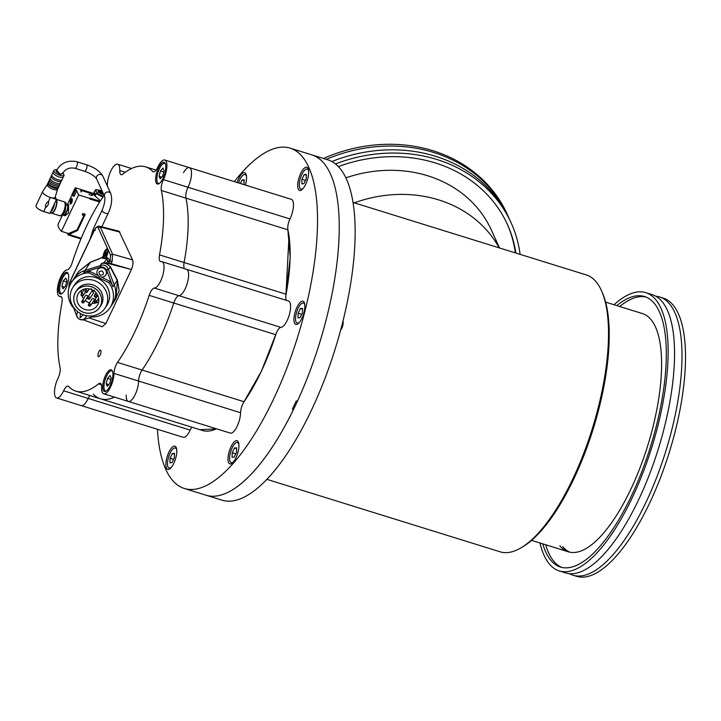 <?xml version="1.0" encoding="UTF-8"?>
<svg xmlns="http://www.w3.org/2000/svg" width="721" height="721" viewBox="0 0 721 721"><rect width="100%" height="100%" fill="white"/><g stroke="black" fill="none" stroke-linecap="round" stroke-linejoin="round"><path stroke-width="1.08" d="M303.469 188.064A10.527 3.731 107.3 0 1 301.486 189.217A10.527 3.731 107.3 0 1 300.945 189.163A10.527 3.731 107.3 0 1 300.287 178.727A10.527 3.731 107.3 0 1 306.641 169.002A10.527 3.731 107.3 0 1 307.191 169.056A10.527 3.731 107.3 0 1 308.651 171.391M301.946 179.295L304.199 174.536L306.317 174.347L306.191 178.925L303.938 183.684L301.82 183.873L301.946 179.295L305.488 180.394M306.29 175.185L304.199 174.536M106.357 390.971A10.527 3.731 107.3 0 1 105.554 390.962A10.527 3.731 107.3 0 1 104.455 389.836A10.527 3.731 107.3 0 1 105.762 377.921A10.527 3.731 107.3 0 1 111.8 370.846A10.527 3.731 107.3 0 1 112.476 371.297M107.528 378.372L110.052 375.515L111.205 378.047L109.826 383.437L107.303 386.294L106.158 383.761L107.528 378.372L110.854 379.408M108.808 384.581L106.158 383.761M297.394 401.3A178.204 63.187 -72.7 0 0 330.416 173.896A178.204 63.187 -72.7 0 0 311.842 154.88A178.204 63.187 107.3 0 1 330.416 173.896A178.204 63.187 107.3 0 1 308.273 375.533A178.204 63.187 107.3 0 1 206.098 495.237A178.204 63.187 -72.7 0 0 293.501 409.546L292.338 409.186A178.204 63.187 -72.7 0 0 296.241 400.939L297.394 401.3M157.403 429.274A178.204 63.187 -72.7 0 0 165.821 469.47A178.204 63.187 -72.7 0 0 184.396 488.496A178.204 63.187 -72.7 0 0 286.57 368.791A178.204 63.187 -72.7 0 0 308.723 167.155A178.204 63.187 -72.7 0 0 290.139 148.138A178.204 63.187 -72.7 0 0 234.343 181.638M228.593 462.603A12.149 4.308 107.3 0 1 230.107 448.859A12.149 4.308 107.3 0 1 237.074 440.693A12.149 4.308 107.3 0 1 238.336 441.991A12.149 4.308 107.3 0 1 236.83 455.744A12.149 4.308 107.3 0 1 229.864 463.9A12.149 4.308 107.3 0 1 228.593 462.603M166.47 468.1A12.149 4.308 107.3 0 1 167.975 454.347A12.149 4.308 107.3 0 1 174.942 446.191A12.149 4.308 107.3 0 1 176.212 447.489A12.149 4.308 107.3 0 1 174.698 461.233A12.149 4.308 107.3 0 1 167.732 469.398A12.149 4.308 107.3 0 1 166.47 468.1M237.137 182.503A12.149 4.308 107.3 0 1 244.68 172.725A12.149 4.308 107.3 0 1 245.942 174.022A12.149 4.308 107.3 0 1 245.356 185.063M298.332 189.145A12.149 4.308 107.3 0 1 299.837 175.401A12.149 4.308 107.3 0 1 306.804 167.236A12.149 4.308 107.3 0 1 308.074 168.534A12.149 4.308 107.3 0 1 306.56 182.278A12.149 4.308 107.3 0 1 299.594 190.443A12.149 4.308 107.3 0 1 298.332 189.145M294.519 323.134A12.149 4.308 107.3 0 1 296.034 309.381A12.149 4.308 107.3 0 1 303 301.225A12.149 4.308 107.3 0 1 304.271 302.514A12.149 4.308 107.3 0 1 302.757 316.267A12.149 4.308 107.3 0 1 295.79 324.423A12.149 4.308 107.3 0 1 294.519 323.134M287.751 228.485L290.202 257.568L285.84 296.016M276.44 332.859L261.372 371.414L243.211 403.165M216.688 428.878L199.906 429.698M292.852 408.131L293.501 409.546M286.453 300.369A8.913 3.163 107.3 0 1 286.219 299.945A8.913 3.163 107.3 0 1 286.084 294.222A117.451 41.647 -72.7 0 0 287.913 229.819A8.913 3.163 107.3 0 1 289.995 218.941A13.771 4.885 -72.7 0 0 292.807 200.826A13.771 4.885 -72.7 0 0 291.374 199.356L189.389 167.669A13.771 4.885 107.3 0 1 190.822 169.138A13.771 4.885 107.3 0 1 188.019 187.253A13.771 4.885 -72.7 0 0 188.127 187.036A13.771 4.885 -72.7 0 0 189.389 167.669L164.803 160.035A13.771 4.885 107.3 0 1 163.532 179.394A13.771 4.885 107.3 0 1 163.424 179.619A8.913 3.163 -72.7 0 0 161.342 190.488A117.451 41.647 107.3 0 1 159.512 254.892A8.913 3.163 -72.7 0 0 160.576 261.579A8.913 3.163 -72.7 0 0 161.098 261.615A13.771 4.885 107.3 0 1 161.91 261.678A13.771 4.885 107.3 0 1 162.739 275.449A13.771 4.885 107.3 0 1 154.357 288.049A8.913 3.163 -72.7 0 0 149.193 295.367A117.451 41.647 107.3 0 1 117.505 362.411A8.913 3.163 -72.7 0 0 114.008 373.415A13.771 4.885 107.3 0 1 110.277 387.565A13.771 4.885 107.3 0 1 103.725 393.783A13.771 4.885 107.3 0 1 101.625 387.429A8.913 3.163 -72.7 0 0 100.273 383.32A8.913 3.163 -72.7 0 0 98.543 383.869A117.451 41.647 107.3 0 1 75.849 391.152A117.451 41.647 107.3 0 1 68.684 386.51A8.913 3.163 -72.7 0 0 68.144 386.159A8.913 3.163 -72.7 0 0 63.601 390.791A13.771 4.885 107.3 0 1 63.502 391.016A13.771 4.885 107.3 0 1 56.598 397.947A13.771 4.885 107.3 0 1 57.86 378.588A13.771 4.885 107.3 0 1 57.968 378.363A8.913 3.163 -72.7 0 0 58.031 378.228A8.913 3.163 -72.7 0 0 60.05 367.494A117.451 41.647 107.3 0 1 61.88 303.09A8.913 3.163 -72.7 0 0 60.816 296.403A8.913 3.163 -72.7 0 0 60.294 296.367A13.771 4.885 107.3 0 1 59.483 296.304A13.771 4.885 107.3 0 1 60.744 276.945A13.771 4.885 107.3 0 1 67.035 269.933A8.913 3.163 -72.7 0 0 71.109 265.391A8.913 3.163 -72.7 0 0 72.199 262.615A117.451 41.647 107.3 0 1 86.646 225.997A117.451 41.647 107.3 0 1 103.896 195.571A8.913 3.163 -72.7 0 0 104.076 195.292M184.234 268.266A8.913 3.163 107.3 0 1 184.107 262.534A117.451 41.647 -72.7 0 0 185.937 198.131A8.913 3.163 107.3 0 1 188.019 187.253A8.913 3.163 -72.7 0 0 185.937 198.131A117.451 41.647 107.3 0 1 184.107 262.534A8.913 3.163 -72.7 0 0 184.477 268.681A8.913 3.163 107.3 0 1 184.234 268.266M126.22 395.072A13.771 4.885 107.3 0 0 128.32 401.426A13.771 4.885 -72.7 0 0 134.872 395.207A13.771 4.885 -72.7 0 0 138.594 381.048A13.771 4.885 107.3 0 1 134.872 395.207A13.771 4.885 107.3 0 1 128.32 401.426L230.296 433.105A13.771 4.885 -72.7 0 0 236.849 426.895A13.771 4.885 -72.7 0 0 240.58 412.736A8.913 3.163 107.3 0 1 244.077 401.732A117.451 41.647 -72.7 0 0 275.764 334.697A8.913 3.163 107.3 0 1 280.929 327.379A13.771 4.885 -72.7 0 0 288.508 317.249A13.771 4.885 -72.7 0 0 289.923 302.469A13.771 4.885 -72.7 0 0 288.481 300.999L186.505 269.312A13.771 4.885 107.3 0 1 187.938 270.781A13.771 4.885 107.3 0 1 186.523 285.561A13.771 4.885 107.3 0 1 178.952 295.691A8.913 3.163 -72.7 0 0 173.779 303.009A8.913 3.163 107.3 0 1 178.952 295.691A13.771 4.885 -72.7 0 0 187.325 283.083A13.771 4.885 -72.7 0 0 186.505 269.312L161.91 261.678M93.279 394.153A117.451 41.647 107.3 0 0 100.435 398.794A117.451 41.647 -72.7 0 0 114.45 397.118A117.451 41.647 107.3 0 1 100.435 398.794L202.421 430.482A117.451 41.647 -72.7 0 0 216.435 428.797M56.598 397.947L81.185 405.59A13.771 4.885 -72.7 0 0 88.088 398.65A13.771 4.885 -72.7 0 0 88.196 398.434A13.771 4.885 107.3 0 1 81.185 405.59L183.17 437.277A13.771 4.885 -72.7 0 0 190.182 430.113A8.913 3.163 107.3 0 1 191.885 427.202M183.513 172.634A13.771 4.885 107.3 0 1 189.389 167.669M185.694 269.257A13.771 4.885 107.3 0 1 186.505 269.312M275.764 334.697L173.779 303.009A117.451 41.647 107.3 0 1 142.091 370.053A8.913 3.163 -72.7 0 0 138.594 381.048A8.913 3.163 107.3 0 1 142.091 370.053A117.451 41.647 -72.7 0 0 173.779 303.009L149.193 295.367M190.182 430.113L88.196 398.434A8.913 3.163 107.3 0 1 89.9 395.523A8.913 3.163 -72.7 0 0 88.196 398.434L63.601 390.791M110.133 385.753A11.338 4.02 -72.7 0 0 111.178 369.801A11.338 4.02 -72.7 0 0 105.491 375.515A11.338 4.02 -72.7 0 0 104.446 391.467A11.338 4.02 -72.7 0 0 110.133 385.753M163.036 178.294A11.338 4.02 -72.7 0 0 164.082 162.351A11.338 4.02 -72.7 0 0 158.395 168.065A11.338 4.02 -72.7 0 0 157.349 184.008A11.338 4.02 -72.7 0 0 163.036 178.294M65.89 288.274A11.338 4.02 -72.7 0 0 66.927 272.331A11.338 4.02 -72.7 0 0 61.24 278.045A11.338 4.02 -72.7 0 0 60.203 293.988A11.338 4.02 -72.7 0 0 65.89 288.274M107.303 185.919A8.913 3.163 -72.7 0 0 107.384 184.567A13.771 4.885 107.3 0 1 110.764 171.138A13.771 4.885 107.3 0 1 117.667 164.199A13.771 4.885 107.3 0 1 119.767 170.553A8.913 3.163 -72.7 0 0 121.128 174.662A8.913 3.163 -72.7 0 0 122.849 174.112A117.451 41.647 107.3 0 1 145.543 166.83A117.451 41.647 107.3 0 1 152.708 171.472A8.913 3.163 -72.7 0 0 153.249 171.823A8.913 3.163 -72.7 0 0 157.719 167.335A8.913 3.163 -72.7 0 0 157.791 167.191A13.771 4.885 107.3 0 1 157.89 166.966A13.771 4.885 107.3 0 1 164.803 160.035M100.156 354.948A3.398 1.208 -72.7 0 0 100.471 350.163A3.398 1.208 -72.7 0 0 98.768 351.884A3.398 1.208 -72.7 0 0 98.453 356.661A3.398 1.208 -72.7 0 0 100.156 354.948M238.552 182.945A10.527 3.731 107.3 0 1 239.787 179.853A10.527 3.731 107.3 0 1 245.068 174.545A10.527 3.731 107.3 0 1 246.528 176.879M240.417 183.522L242.067 180.025L244.194 179.844L243.959 184.63M242.067 180.025L244.167 180.683M171.607 467.019A10.527 3.731 107.3 0 1 169.624 468.172A10.527 3.731 107.3 0 1 169.084 468.118A10.527 3.731 107.3 0 1 168.426 457.682A10.527 3.731 107.3 0 1 174.788 447.948A10.527 3.731 107.3 0 1 175.329 448.002A10.527 3.731 107.3 0 1 176.789 450.346M174.329 457.871L172.076 462.639L169.958 462.819L170.084 458.25L172.337 453.491L174.455 453.302L174.329 457.871M174.437 454.14L172.337 453.491M173.626 459.349L170.084 458.25M233.739 461.53A10.527 3.731 107.3 0 1 231.207 462.63A10.527 3.731 107.3 0 1 232.18 447.822A10.527 3.731 107.3 0 1 237.461 442.514A10.527 3.731 107.3 0 1 238.921 444.848M236.587 447.813L236.452 452.382L234.208 457.141L232.081 457.33L232.216 452.761L234.46 447.993L236.587 447.813M236.56 448.651L234.46 447.993M235.758 453.86L232.216 452.761M341.042 328.542A6.48 2.298 -72.7 0 0 342.736 322.089A6.48 2.298 -72.7 0 0 342.745 321.936M340.618 330.128A5.426 1.929 -72.7 0 0 343.205 322.918A5.426 1.929 -72.7 0 0 342.953 321.097L342.953 321.097M299.666 322.053A10.527 3.731 107.3 0 1 297.142 323.152A10.527 3.731 107.3 0 1 295.529 318.457A10.527 3.731 107.3 0 1 298.413 307.714A10.527 3.731 107.3 0 1 303.388 303.036A10.527 3.731 107.3 0 1 304.848 305.371M300.396 308.525L302.514 308.336L302.387 312.905L300.134 317.664L298.016 317.853L298.143 313.284L300.396 308.525L302.487 309.174M301.684 314.383L298.143 313.284M159.26 183.522A10.527 3.731 107.3 0 1 158.458 183.504A10.527 3.731 107.3 0 1 157.602 173.806A10.527 3.731 107.3 0 1 164.703 163.397A10.527 3.731 107.3 0 1 165.37 163.838M160.206 178.835L159.062 176.312L160.432 170.922L162.955 168.065L164.1 170.598L162.73 175.987L160.206 178.835M161.711 177.132L159.062 176.312M160.432 170.922L163.757 171.949M62.114 293.492A10.527 3.731 107.3 0 1 61.312 293.483A10.527 3.731 107.3 0 1 60.041 285.678A10.527 3.731 107.3 0 1 64.674 274.845A10.527 3.731 107.3 0 1 67.558 273.367A10.527 3.731 107.3 0 1 68.225 273.818M66.954 280.568L65.584 285.958L63.06 288.815L61.907 286.282L63.286 280.893L65.809 278.036L66.954 280.568M66.611 281.929L63.286 280.893M64.566 287.111L61.907 286.282M95.019 190.524L96.434 190.227L94.595 191.416L95.776 190.155A6.074 2.1 -154.7 0 1 99.786 190.299A6.074 2.1 -154.7 0 1 102.274 191.308M103.68 194.409L101.94 194.147C97.524 191.885 97.056 190.858 100.534 191.056L102.571 191.975M100.444 200.762L93.198 194.255L93.649 193.309A6.561 2.271 -154.7 0 1 93.82 193.066L94.154 192.354M71.739 202.7L70.045 204.205L70.478 199.924L71.866 198.329L71.739 202.7M66.116 204.431A5.831 2.064 107.3 0 1 67.062 204.196A5.831 2.064 107.3 0 1 66.53 212.398A5.831 2.064 107.3 0 1 63.601 215.336A5.831 2.064 107.3 0 1 62.952 214.606L65.16 211.839L66.08 204.349M67.062 204.196L68.522 204.647L68.54 213.019L65.061 215.786L63.601 215.336M66.143 204.503L66.9 204.737A5.263 1.866 107.3 0 1 66.413 212.136A5.263 1.866 107.3 0 1 63.772 214.795L63.015 214.561M72.316 200.744L71.352 201.565L71.73 202.457M98.263 191.696A3.082 1.063 -154.7 0 1 100.408 191.633A3.082 1.063 -154.7 0 1 103.049 193.03M98.876 192.489L100.525 191.786L103.238 193.435M103.454 193.922L102.824 194.355M102.914 193.228L103.247 193.958L99.21 192.705L98.885 191.975L102.914 193.228L102.652 193.778M75.516 190.164L74.957 189.749L72.298 195.373L72.866 195.77L75.516 190.164L76.805 190.686L74.551 195.445M71.325 202.529L71.83 200.573M72.271 200.528L72.244 201.492M74.957 189.749L74.642 189.037L76.147 189.226L75.354 187.775L86.601 191.272A24.298 8.616 -72.7 0 1 86.79 191.362L93.568 193.471L86.781 191.362M72.298 195.373L71.983 194.661L74.642 189.037M103.698 194.454L101.958 194.183C97.434 191.876 96.956 190.822 100.516 191.02L102.553 191.93M74.587 195.382L74.894 194.724M72.866 195.77L74.047 196.229M74.605 230.729L75.678 230.603A1.622 0.577 -72.7 0 0 76.002 230.269M91.855 194.075L91.864 194.084A24.298 8.616 107.3 0 1 92.567 195.616L89.089 194.535A24.298 8.616 -72.7 0 0 89.062 194.454L92.135 195.481M92.315 195.103L91.684 193.715L80.779 190.326L81.41 191.714M95.271 195.724A5.912 2.046 -154.7 0 1 94.235 193.579L93.82 193.066M96.434 190.227A5.516 1.911 -154.7 0 0 96.389 190.254A5.516 1.911 -154.7 0 0 97.759 193.147L96.344 193.453L95.929 194.337A6.561 2.271 -154.7 0 1 94.424 191.66A6.561 2.271 -154.7 0 1 94.595 191.416M103.527 196.103A6.074 2.1 -154.7 0 1 97.101 193.075M74.425 195.409L73.975 196.373A24.298 8.409 -154.7 0 1 73.857 196.148M67.558 233.234L68.062 234.334L68.387 233.649L74.038 231.135M75.696 230.594L77.363 229.864L84.79 214.155M82.23 214.606L83.636 215.39M94.361 191.876A6.561 2.271 25.3 0 0 94.235 192.065A6.561 2.271 25.3 0 0 95.731 194.751L95.145 195.986A6.561 2.271 -154.7 0 1 93.649 193.309M62.412 215.155L58.158 224.159A24.298 8.409 25.3 0 0 61.402 231.315L68.576 233.55L77.03 229.819L83.762 215.885L82.257 214.813L82.726 213.515L85.258 214.299L77.634 230.441L68.144 234.947L67.26 233.135M81.203 238.254L68.711 234.379L68.387 233.649M77.363 229.864L77.634 230.441M99.642 202.042L89.62 198.924L89.855 198.428A24.298 8.616 -72.7 0 0 89.81 198.014L100.156 201.231M81.266 192.029A24.298 8.616 -72.7 0 0 80.635 190.641L80.779 190.326M76.678 190.641L78.607 194.931L61.402 231.315M67.522 204.34L72.037 194.787M74.777 188.992L75.354 187.775M78.607 194.931L89.855 198.428M104.626 258.388A4.533 1.604 107.3 0 1 105.338 252.215A4.533 1.604 107.3 0 1 107.618 249.935A4.533 1.604 107.3 0 1 107.808 250.034M105.482 253.927L107.014 251.971L107.059 254.603L105.527 256.55L105.194 255.82L105.482 253.927L107.041 254.639M106.429 253.215L107.023 253.395M106.897 254.937L105.78 254.585M105.879 255.802L105.194 255.82M106.645 255.477L106.113 255.315M81.455 290.365A11.175 10.473 -146.7 0 0 81.464 293.78M82.059 295.952A11.175 10.473 -146.7 0 0 83.537 298.62M85.24 300.459A11.175 10.473 -146.7 0 0 89.512 302.847M92.09 303.343A11.175 10.473 -146.7 0 0 98.705 301.711M97.885 304.334A11.175 10.473 33.3 0 1 97.218 305.533A11.175 10.473 33.3 0 1 82.744 308.525A11.175 10.473 33.3 0 1 77.859 294.447A11.175 10.473 33.3 0 1 78.535 293.249A11.175 10.473 33.3 0 1 93 290.257A11.175 10.473 33.3 0 1 97.885 304.334M100.444 305.911A14.204 13.311 33.3 0 1 82.023 311.67A14.204 13.311 33.3 0 1 75.002 293.348A14.204 13.311 33.3 0 1 93.415 287.58A14.204 13.311 33.3 0 1 100.444 305.911M94.208 300.72A1.217 1.136 33.3 0 1 95.785 300.233A1.217 1.136 33.3 0 1 96.308 301.928A1.217 1.136 33.3 0 1 94.208 300.72M94.361 295.412A1.217 1.136 33.3 0 1 96.01 294.952A1.217 1.136 33.3 0 1 96.461 296.61A1.217 1.136 33.3 0 1 94.361 295.412M85.123 290.851A1.217 1.136 33.3 0 1 86.7 290.356A1.217 1.136 33.3 0 1 87.232 292.05A1.217 1.136 33.3 0 1 85.123 290.851M81.149 294.276A1.217 1.136 33.3 0 1 82.789 293.826A1.217 1.136 33.3 0 1 83.248 295.484A1.217 1.136 33.3 0 1 81.149 294.276M87.385 297.178A1.217 1.136 -146.7 0 0 87.016 295.394A1.217 1.136 -146.7 0 0 85.375 295.853M81.852 301.207A1.217 1.136 33.3 0 1 83.429 300.711A1.217 1.136 33.3 0 1 83.96 302.414A1.217 1.136 33.3 0 1 81.852 301.207M93.991 300.432A1.217 1.136 -146.7 0 0 93.622 298.656A1.217 1.136 -146.7 0 0 91.982 299.107M88.458 304.469A1.217 1.136 33.3 0 1 90.035 303.974A1.217 1.136 33.3 0 1 90.558 305.668A1.217 1.136 33.3 0 1 88.458 304.469M93.207 293.474A1.217 1.136 -146.7 0 0 92.847 291.69A1.217 1.136 -146.7 0 0 91.197 292.149M87.674 297.503A1.217 1.136 33.3 0 1 89.323 297.043A1.217 1.136 33.3 0 1 89.783 298.71A1.217 1.136 33.3 0 1 87.674 297.503M99.633 307.461L100.877 305.569A14.258 13.357 -146.7 0 0 101.733 304.046A14.258 13.357 -146.7 0 0 95.505 286.084A14.258 13.357 -146.7 0 0 77.048 289.905L75.804 291.798A14.258 13.357 -146.7 0 0 74.948 293.33A14.258 13.357 -146.7 0 0 81.176 311.283A14.258 13.357 -146.7 0 0 99.633 307.461A14.258 13.357 -146.7 0 0 100.489 305.929A14.258 13.357 -146.7 0 0 94.262 287.976A14.258 13.357 -146.7 0 0 75.804 291.798M95.19 301.324L94.866 302.018L95.19 301.324M94.821 296.178L95.542 296.529L94.821 296.178M86.105 291.455L85.781 292.14L86.105 291.455M81.599 295.042L82.329 295.403L81.599 295.042M82.834 301.811L82.509 302.496L82.834 301.811M89.44 305.064L89.116 305.758L89.44 305.064M88.133 298.269L88.854 298.629L88.133 298.269M104.933 308.246L106.798 305.407A19.116 17.917 -146.7 0 0 107.952 303.352A19.116 17.917 -146.7 0 0 99.597 279.279A19.116 17.917 -146.7 0 0 74.849 284.398L72.992 287.237A19.116 17.917 -146.7 0 0 71.839 289.283A19.116 17.917 -146.7 0 0 80.193 313.365A19.116 17.917 -146.7 0 0 104.933 308.246A19.116 17.917 -146.7 0 0 106.086 306.191A19.116 17.917 -146.7 0 0 97.732 282.109A19.116 17.917 -146.7 0 0 72.992 287.237M88.854 272.826L89.819 271.366A23.081 21.63 -146.7 0 0 83.69 272.385L84.961 270.447L100.21 265.652L101.697 263.39L104.121 262.633L104.203 263.219L106.194 263.354L107.699 261.056L106.798 258.866L104.121 262.633L107.799 263.408L106.609 263.679L110.448 266.734L117.433 280.235L115.946 298.719L112.35 304.19A23.081 21.63 -146.7 0 0 113.747 301.711A23.081 21.63 -146.7 0 0 114.242 284.894L108.033 268.672L106.762 270.609L112.963 286.832A23.081 21.63 -146.7 0 0 109.934 281.298L108.97 282.758L88.854 272.826A23.081 21.63 -146.7 0 0 71.541 282.217A23.081 21.63 -146.7 0 0 72.677 307.047L73.794 307.597M90.837 316.005L92.802 316.979A23.081 21.63 -146.7 0 0 110.115 307.588A23.081 21.63 -146.7 0 0 111.503 305.109A23.081 21.63 -146.7 0 0 108.97 282.758M92.486 316.825L83.6 319.619A5.344 5.011 33.3 0 1 76.814 316.267L73.434 307.416M89.819 271.366L98.146 275.476M101.463 277.116L109.934 281.298M101.003 258.001L102.887 256.667L102.012 257.694L90.269 262.372L84.961 270.447A23.081 21.63 -146.7 0 0 73.776 278.82L71.541 282.217M83.69 272.385L99.985 267.266A5.344 5.011 33.3 0 1 106.762 270.609M90.197 262.489L78.553 271.556L73.776 278.82A23.081 21.63 -146.7 0 1 84.961 270.447L101.255 265.328A5.344 5.011 33.3 0 1 108.033 268.672M97.723 269.591A4.858 4.551 33.3 0 1 103.806 268.014A4.858 4.551 33.3 0 1 105.834 274.926M86.439 315.681A4.858 4.551 33.3 0 1 85.7 317.528M84.474 171.238C90.296 173.238 94.343 175.771 96.614 178.844A3.398 2.956 155.6 0 1 102.806 176.023C99.813 171.093 94.37 167.335 86.493 164.739A3.398 1.208 107.3 0 1 86.196 169.498A3.398 1.208 107.3 0 1 86.178 169.525A3.398 1.208 107.3 0 1 84.474 171.238L74.912 168.272A3.398 1.208 107.3 0 0 76.633 166.533A3.398 1.208 107.3 0 0 77.282 162.117A3.398 1.208 107.3 0 0 76.931 161.774C67.774 159.828 60.834 162.91 56.094 171.021L56.139 171.526C59.077 174.103 61.105 174.734 62.213 173.41M47.271 184.513L42.719 191.398A6.886 2.334 25.1 0 0 42.656 191.498L36.05 205.611A6.886 2.334 25.1 0 0 36.14 206.621A6.886 2.334 25.1 0 0 39.394 209.622A6.886 2.334 25.1 0 0 43.296 211.451A6.886 2.334 25.1 0 0 43.72 211.586A6.886 2.334 25.1 0 0 44.702 211.857M58.41 187.361L58.23 187.748A5.669 1.92 -154.9 0 1 58.167 187.992A5.669 1.92 -154.9 0 1 54.21 188.1A5.669 1.92 -154.9 0 1 47.901 183.179A5.669 1.92 -154.9 0 1 48.046 182.981L48.226 182.593A5.669 1.92 25.1 0 0 54.607 187.271A5.669 1.92 25.1 0 0 58.41 187.361A5.669 1.92 25.1 0 0 58.554 187.163L59.203 185.784A5.669 1.92 -154.9 0 1 55.247 185.892A5.669 1.92 -154.9 0 1 48.938 180.971A5.669 1.92 -154.9 0 1 49.082 180.764L49.515 179.826A5.669 1.92 25.1 0 0 55.896 184.513A5.669 1.92 25.1 0 0 59.708 184.603A5.669 1.92 25.1 0 0 59.852 184.396L60.492 183.017A5.669 1.92 -154.9 0 1 56.544 183.134A5.669 1.92 -154.9 0 1 50.227 178.204A5.669 1.92 -154.9 0 1 50.371 178.006L51.074 176.519A5.669 1.92 25.1 0 0 57.446 181.196A5.669 1.92 25.1 0 0 61.258 181.286A5.669 1.92 25.1 0 0 61.402 181.088L62.051 179.709A5.669 1.92 -154.9 0 1 58.095 179.817A5.669 1.92 -154.9 0 1 51.777 174.897A5.669 1.92 -154.9 0 1 51.921 174.689L53.012 172.373A5.669 1.92 25.1 0 0 59.383 177.06A5.669 1.92 25.1 0 0 63.196 177.15A5.669 1.92 25.1 0 0 63.34 176.942L64.115 175.284A5.669 1.92 -154.9 0 1 60.167 175.401A5.669 1.92 -154.9 0 1 53.85 170.48L55.093 169.714L56.743 169.796M59.708 184.603L59.266 185.54A5.669 1.92 -154.9 0 1 59.203 185.784M61.258 181.286L60.555 182.783A5.669 1.92 -154.9 0 1 60.492 183.017M63.196 177.15L62.114 179.466A5.669 1.92 -154.9 0 1 62.051 179.709M56.364 199.618A7.291 2.587 107.3 0 1 56.571 199.969A7.291 2.587 107.3 0 1 55.175 209.414A7.291 2.587 107.3 0 1 51.497 213.137A7.291 2.587 107.3 0 1 50.939 212.713M51.497 213.137L59.744 215.705A7.291 2.587 -72.7 0 0 60.843 215.471A7.291 2.587 -72.7 0 0 63.421 211.974A7.291 2.587 -72.7 0 0 64.845 202.592A7.291 2.587 -72.7 0 0 64.07 201.781L56.463 199.411L55.283 196.851M56.193 199.987A7.048 2.496 107.3 0 1 56.256 200.105A7.048 2.496 107.3 0 1 54.913 209.234A7.048 2.496 107.3 0 1 51.353 212.839L50.326 212.524M60.97 215.39A7.048 2.496 -72.7 0 0 61.096 215.318A7.048 2.496 -72.7 0 0 63.592 211.938A7.048 2.496 -72.7 0 0 64.962 202.862A7.048 2.496 -72.7 0 0 64.899 202.727M57.554 189.281A5.669 1.92 -154.9 0 1 57.518 189.371A5.669 1.92 -154.9 0 1 53.57 189.479A5.669 1.92 -154.9 0 1 47.253 184.558A5.669 1.92 -154.9 0 1 47.298 184.477M42.656 191.498A6.886 2.334 25.1 0 0 50.326 197.473L56.472 199.384L49.884 213.461L43.738 211.55L45.576 207.612C45.135 205.052 46.099 202.989 48.487 201.411C48.893 203.917 47.928 205.981 45.594 207.621L45.576 207.612M48.938 180.971L48.289 182.35A5.669 1.92 25.1 0 0 48.226 182.593M50.227 178.204L49.578 179.592A5.669 1.92 25.1 0 0 49.515 179.826M51.777 174.897L51.128 176.275A5.669 1.92 25.1 0 0 51.074 176.519M53.85 170.48L53.075 172.13A5.669 1.92 25.1 0 0 53.012 172.373M57.545 189.326L55.175 197.23A6.886 2.334 -154.9 0 1 50.326 197.473L48.496 201.42M83.05 319.754L102.229 326.739L105.879 323.567L131.438 269.501L110.926 263.589L112.116 261.615L110.178 261.065L110.52 255.09L98.209 227.971C97.227 226.538 95.92 227.394 94.289 230.549L70.207 281.469L68.684 288.941M107.672 257.839A1.622 1.514 103.8 0 1 106.798 258.866L102.472 258.208L103.175 256.739A5.263 1.866 107.3 0 1 104.617 251.359A5.263 1.866 107.3 0 1 107.105 249.015A5.263 1.866 107.3 0 1 107.654 249.574A5.263 1.866 107.3 0 1 106.068 257.451L107.672 257.839L110.178 261.065L108.213 262.192L107.699 261.056A1.622 1.406 155.6 0 0 109.745 260.119M107.438 249.232A5.263 1.866 -72.7 0 0 104.707 253.071A5.263 1.866 -72.7 0 0 104.076 258.515M98.209 227.971L100.255 227.034L99.345 226.151L119.091 231.243L132.601 259.93C133.358 262.228 132.97 265.418 131.438 269.501L107.799 263.408M112.116 261.615L112.566 254.153L100.255 227.034L119.983 232.126M104.725 258.361L106.068 257.451M102.77 257.884L101.571 257.767L90.188 262.309L78.544 271.556M83.203 319.718L83.834 319.538M73.407 274.44L72.803 275.719L73.407 274.44M101.697 263.39L104.031 263.264A6.48 6.074 -146.7 0 1 107.078 264.283L106.609 263.679M110.926 263.589L108.213 262.192M110.448 266.734L107.078 264.283M110.115 307.588L112.35 304.19A23.081 21.63 -146.7 0 0 114.242 284.894L108.429 269.708L110.475 266.797M105.879 323.567L88.989 317.916M117.433 280.235L119.19 290.923L114.432 301.027M106.663 263.562L106.194 263.354M117.217 280.478L110.259 267.04M602.035 291.96A143.371 50.84 107.3 0 1 602.143 292.203A143.371 50.84 107.3 0 1 593.131 429.166A143.371 50.84 107.3 0 1 522.869 546.734M290.139 148.138L327.749 159.819A178.204 63.187 107.3 0 1 346.332 178.844A178.204 63.187 107.3 0 1 324.18 380.481A178.204 63.187 107.3 0 1 222.005 500.176L184.396 488.496M559.289 570.933L565.688 572.925A145.705 51.669 -72.7 0 0 649.224 475.058A145.705 51.669 -72.7 0 0 667.34 310.192A145.705 51.669 -72.7 0 0 652.144 294.646L645.755 292.654A145.705 51.669 107.3 0 1 660.941 308.209A145.705 51.669 107.3 0 1 642.835 473.066A145.705 51.669 107.3 0 1 559.289 570.933A145.705 51.669 107.3 0 1 544.103 555.386A145.705 51.669 107.3 0 1 540.011 543.003M655.75 296.205A145.705 51.669 107.3 0 1 659.607 296.962A145.705 51.669 107.3 0 1 674.793 312.517A145.705 51.669 107.3 0 1 656.687 477.374A145.705 51.669 107.3 0 1 573.15 575.241A145.705 51.669 107.3 0 1 569.545 573.682M573.15 575.241L576.647 576.331A145.705 51.669 -72.7 0 0 660.193 478.465A145.705 51.669 -72.7 0 0 678.299 313.599A145.705 51.669 -72.7 0 0 663.113 298.052L659.607 296.962M605.604 302.126L642.429 313.572A124.742 44.233 107.3 0 1 655.434 326.883A124.742 44.233 107.3 0 1 639.924 468.028A124.742 44.233 107.3 0 1 568.4 551.817A124.742 44.233 107.3 0 1 559.802 545.752M542.787 543.859A141.649 50.227 -72.7 0 0 545.725 551.953A141.649 50.227 -72.7 0 0 560.496 567.067A141.649 50.227 -72.7 0 0 641.708 471.922A141.649 50.227 -72.7 0 0 659.318 311.643A141.649 50.227 -72.7 0 0 644.547 296.52A141.649 50.227 -72.7 0 0 616.806 305.614M645.98 297.034A141.649 50.227 -72.7 0 0 619.7 306.506M545.68 544.761A141.649 50.227 -72.7 0 0 548.618 552.845A141.649 50.227 -72.7 0 0 561.956 567.454M614.04 304.749A145.705 51.669 107.3 0 1 645.755 292.654M569.869 552.196A124.742 44.233 107.3 0 1 562.695 546.653M335.454 163.946A145.705 126.563 -24.4 0 1 436.872 159.485A145.705 126.563 -24.4 0 1 511.126 222.852L509.666 219.626A145.705 126.563 155.6 0 0 435.412 156.259A145.705 126.563 155.6 0 0 331.84 161.549M326.289 159.368A145.705 126.563 -24.4 0 1 433.7 152.492A145.705 126.563 -24.4 0 1 507.954 215.858A145.705 126.563 -24.4 0 1 508.792 217.751M507.954 215.858L507.151 214.083A145.705 126.563 155.6 0 0 432.897 150.716A145.705 126.563 155.6 0 0 323.45 158.485M511.126 222.852A145.705 126.563 -24.4 0 1 520.102 254.36M345.864 177.844A124.742 108.357 -24.4 0 1 427.805 175.807A124.742 108.357 -24.4 0 1 491.38 230.053L499.509 247.961M515.866 253.044A141.649 123.039 155.6 0 0 507.44 224.528A141.649 123.039 155.6 0 0 435.25 162.928A141.649 123.039 155.6 0 0 338.374 166.605M515.389 252.9A141.649 123.039 155.6 0 0 507.106 223.798M266.941 479.366L500.194 551.835A144.993 51.416 -72.7 0 0 583.325 454.437A144.993 51.416 -72.7 0 0 601.35 290.383A144.993 51.416 -72.7 0 0 586.236 274.908L352.984 202.439M354.299 202.844A124.742 108.357 -24.4 0 1 438.756 199.924A124.742 108.357 -24.4 0 1 499.166 247.853A124.742 108.357 -24.4 0 0 438.756 199.924A124.742 108.357 -24.4 0 0 354.299 202.844M163.424 179.619L289.995 218.941M159.512 254.892L286.084 294.222M154.357 288.049L280.929 327.379M287.913 229.819L161.342 190.488M117.505 362.411L244.077 401.732M240.58 412.736L114.008 373.415M152.708 171.472L153.897 171.841M119.767 170.553L125.265 172.265M61.276 296.673L60.294 296.367M101.373 384.744L98.543 383.869M71.577 203.016L71.469 200.799L72.361 200.023M100.489 193.561L98.254 191.525A3.163 1.091 -154.7 0 1 100.462 191.453A3.163 1.091 -154.7 0 1 102.887 192.651M103.058 196.788A6.561 2.271 -154.7 0 1 102.121 196.536A6.561 2.271 -154.7 0 1 96.344 193.453M71.505 201.375L72.136 201.574M72.019 201.979L71.406 201.781M72.271 200.952L71.785 200.799M82.906 213.569L82.383 214.669M117.406 280.172L112.963 286.832M99.985 267.266L101.255 265.328M103.653 268.257A4.858 4.551 33.3 0 1 105.762 275.043C104.148 277.098 102.112 277.621 99.651 276.621C96.911 274.872 96.244 272.565 97.641 269.708A4.858 4.551 33.3 0 1 103.653 268.257M102.211 271.024C104.356 273.791 103.707 275.161 100.264 275.143C98.101 272.385 98.75 271.015 102.211 271.024M86.313 315.654A4.858 4.551 33.3 0 1 85.628 317.646C84.015 319.691 81.978 320.214 79.517 319.214C76.777 317.465 76.111 315.167 77.507 312.301A4.858 4.551 33.3 0 1 77.877 311.823M83.239 314.789L80.121 317.745L80.328 313.446M96.614 178.844L104.572 196.382A3.398 2.956 -24.4 0 1 110.773 193.57C112.503 199.104 111.647 205.674 108.204 213.272L101.814 226.791M104.572 196.382C105.41 199.573 104.572 204.232 102.058 210.361A3.398 1.181 25.3 0 0 105.825 213.353A3.398 1.181 25.3 0 0 108.204 213.272M102.058 210.361L93.189 229.116A3.398 1.181 25.3 0 0 94.109 230.63M54.607 203.376A7.048 2.496 107.3 0 1 53.03 208.657A7.048 2.496 107.3 0 1 50.56 212.019M53.372 206.008L51.425 210.181M61.934 215.309L64.502 212.037L65.656 203.34M64.169 212.118A7.048 2.496 -72.7 0 0 64.791 202.259C66.467 201.655 66.377 204.935 64.511 212.1C62.736 215.101 61.429 216.309 60.609 215.714A7.048 2.496 -72.7 0 0 64.169 212.118M62.889 172.779L60.258 174.77L56.716 169.832M95.352 230.251L94.271 230.305C95.677 227.385 97.371 225.997 99.345 226.151M110.52 255.09L112.566 254.153L132.601 259.93M71.28 281.172L70.189 281.226L69.387 283.245L68.531 289.662M308.372 169.417L307.191 169.056M302.126 189.533L300.945 189.163M106.113 391.133L105.554 390.962M112.359 371.018L111.8 370.846M289.013 235.983L285.922 295.277M276.161 333.571L261.408 371.189L243.707 402.291M131.537 168.507L117.667 164.199M156.078 170.102L145.543 166.83M61.51 296.935L59.483 296.304M100.435 398.794L75.849 391.152M128.32 401.426L103.725 393.783M246.249 174.915L245.068 174.545M170.264 468.488L169.084 468.118M176.519 448.372L175.329 448.002M232.396 462.99L231.207 462.63M238.642 442.883L237.461 442.514M298.323 323.522L297.142 323.152M304.568 303.406L303.388 303.036M165.262 163.568L164.703 163.397M159.017 183.684L158.458 183.504M61.871 293.654L61.312 293.483M68.116 273.547L67.558 273.367M102.265 191.299L99.759 190.29C96.461 189.605 94.929 189.623 95.145 190.353M72.343 199.411L71.145 201.411L71.091 203.71M103.959 194.228L100.967 193.787M68.144 234.947L80.923 238.921M97.75 295.313L94.28 300.594M96.073 292.78L94.433 295.277M86.511 288.724L85.195 290.716M84.591 289.022L81.221 294.15M85.448 295.718L81.924 301.072M92.054 298.981L88.53 304.334M91.27 292.014L87.746 297.367M98.705 298.296L96.308 301.928M97.56 294.943L96.461 296.61M89.305 288.896L87.232 292.05M85.411 292.194L83.248 295.484M87.475 297.052L83.96 302.414M94.081 300.315L90.558 305.668M93.297 293.348L89.783 298.71M91.342 288.571C91.441 290.725 92.396 291.212 94.208 290.049M76.931 161.774L86.493 164.739M102.806 176.023L110.773 193.57M93.189 229.116L90.053 239.21M74.912 168.272C69.396 167.164 65.178 169.038 62.258 173.914M39.394 209.622L43.296 211.451M47.901 183.179L47.253 184.558M58.167 187.992L57.518 189.371M64.115 175.284L62.916 172.734M94.271 230.305L70.189 281.226M568.4 551.817L531.584 540.38"/></g></svg>
